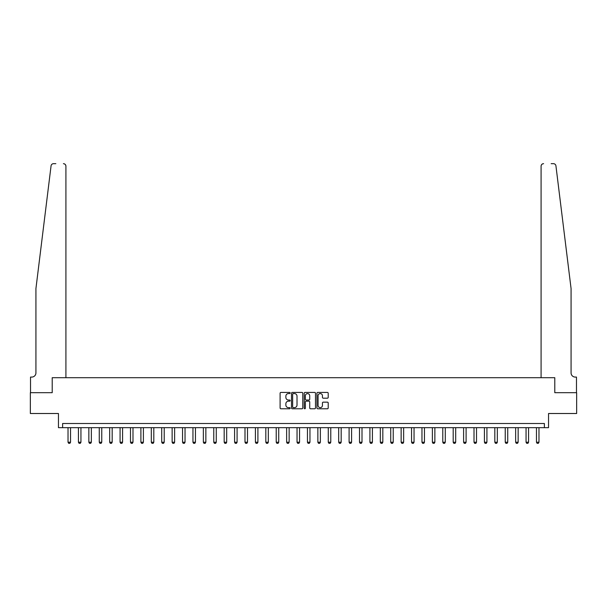 <?xml version="1.0" encoding="UTF-8"?>
<svg xmlns="http://www.w3.org/2000/svg" width="607" height="607" viewBox="0 0 607 607"><rect width="100%" height="100%" fill="white"/><g stroke="black" fill="none" stroke-linecap="round" stroke-linejoin="round"><path stroke-width="0.91" d="M290.176 393.002A0.569 0.569 0 0 0 289.607 392.426L280.92 392.426A0.819 0.819 0 0 0 280.1 393.245L280.1 407.957A0.819 0.819 0 0 0 280.92 408.777L289.607 408.777A0.569 0.569 0 0 0 290.176 408.2A0.569 0.569 0 0 0 289.607 407.631L288.477 407.631A2.618 2.618 0 0 1 285.867 405.013L285.867 403.792A2.618 2.618 0 0 1 288.477 401.174L289.607 401.174A0.569 0.569 0 0 0 290.176 400.605A0.569 0.569 0 0 0 289.607 400.028L288.477 400.028A2.618 2.618 0 0 1 285.867 397.41L285.867 396.189A2.618 2.618 0 0 1 288.477 393.571L289.607 393.571A0.569 0.569 0 0 0 290.176 393.002M327.385 398.192A0.819 0.819 0 0 0 328.205 397.373L328.205 393.245A0.819 0.819 0 0 0 327.385 392.426L317.742 392.426A0.819 0.819 0 0 0 316.93 393.245L316.93 407.957A0.819 0.819 0 0 0 317.742 408.777L327.385 408.777A0.819 0.819 0 0 0 328.205 407.957L328.205 402.972A0.819 0.819 0 0 0 327.385 402.153L323.258 402.153A0.819 0.819 0 0 0 322.446 402.972L322.446 405.446A2.185 2.185 0 0 1 320.261 407.631A2.185 2.185 0 0 1 318.068 405.446L318.068 395.756A2.185 2.185 0 0 1 320.261 393.571A2.185 2.185 0 0 1 322.446 395.756L322.446 397.373A0.819 0.819 0 0 0 323.258 398.192L327.385 398.192M55.836 163.678L53.545 163.678A2.496 2.496 0 0 0 51.064 165.87C52.536 163.26 52.536 163.26 51.064 165.87L35.927 288.591L35.927 372.91A4.166 4.166 0 0 1 31.769 377.076L30.517 377.076L30.517 392.691L52.21 392.691L30.35 392.691L30.35 413.511L58.454 413.511L58.454 427.669L62.62 427.669L62.62 423.504L544.38 423.504L544.38 427.669L548.546 427.669L548.546 413.511L576.65 413.511L576.65 392.691L554.79 392.691L554.79 377.698L541.087 377.698L541.087 166.174L541.087 377.698M65.913 377.698L65.913 166.174L65.913 377.698L52.21 377.698L52.21 392.691L52.21 377.698L554.79 377.698L554.79 392.691L576.483 392.691L576.483 377.076L575.231 377.076A4.166 4.166 0 0 1 571.073 372.91A4.166 4.166 0 0 0 575.231 377.076M302.787 393.245A0.819 0.819 0 0 0 301.967 392.426L292.324 392.426A0.819 0.819 0 0 0 291.504 393.245L291.504 407.957A0.819 0.819 0 0 0 292.324 408.777L301.967 408.777A0.819 0.819 0 0 0 302.787 407.957L302.787 393.245M305.033 392.426L314.676 392.426A0.819 0.819 0 0 1 315.496 393.245L315.496 407.957A0.819 0.819 0 0 1 314.676 408.777L310.549 408.777A0.819 0.819 0 0 1 309.729 407.957L309.729 401.993A0.819 0.819 0 0 0 308.917 401.174L306.178 401.174A0.819 0.819 0 0 0 305.359 401.993L305.359 408.2A0.569 0.569 0 0 1 304.79 408.777A0.569 0.569 0 0 1 304.213 408.2L304.213 393.245A0.819 0.819 0 0 1 305.033 392.426M62.62 427.669L544.38 427.669M293.219 393.571A0.569 0.569 0 0 0 292.65 394.14L292.65 407.062A0.569 0.569 0 0 0 293.219 407.631L294.403 407.631A2.618 2.618 0 0 0 297.02 405.013L297.02 396.189A2.618 2.618 0 0 0 294.403 393.571L293.219 393.571M309.729 395.802A2.185 2.185 0 0 0 307.544 393.609A2.185 2.185 0 0 0 305.359 395.802L305.359 399.209A0.819 0.819 0 0 0 306.178 400.028L308.917 400.028A0.819 0.819 0 0 0 309.729 399.209L309.729 395.802M68.03 427.669L68.03 442.237L70.533 442.237L70.533 427.669M70.533 442.237L69.904 443.322L68.659 443.322L68.03 442.237M65.913 166.174A2.496 2.496 0 0 0 63.409 163.678C64.919 163.837 65.753 164.672 65.913 166.174M35.927 372.91A4.166 4.166 0 0 1 31.769 377.076M565.618 244.363L555.936 165.87C554.464 163.26 554.464 163.26 555.936 165.87L571.073 288.591L571.073 372.91M551.164 163.678L553.455 163.678A2.496 2.496 0 0 1 555.936 165.87M543.591 163.678A2.496 2.496 0 0 0 541.087 166.174C541.247 164.672 542.081 163.837 543.591 163.678M78.44 427.669L78.44 442.237L80.943 442.237L80.943 427.669M80.943 442.237L80.314 443.322L79.069 443.322L78.44 442.237M88.85 427.669L88.85 442.237L91.354 442.237L91.354 427.669M91.354 442.237L90.724 443.322L89.479 443.322L88.85 442.237M99.26 427.669L99.26 442.237L101.764 442.237L101.764 427.669M101.764 442.237L101.134 443.322L99.889 443.322L99.26 442.237M109.67 427.669L109.67 442.237L112.174 442.237L112.174 427.669M112.174 442.237L111.544 443.322L110.299 443.322L109.67 442.237M120.08 427.669L120.08 442.237L122.576 442.237L122.576 427.669M122.576 442.237L121.954 443.322L120.71 443.322L120.08 442.237M130.49 427.669L130.49 442.237L132.986 442.237L132.986 427.669M132.986 442.237L132.364 443.322L131.112 443.322L130.49 442.237M140.9 427.669L140.9 442.237L143.396 442.237L143.396 427.669M143.396 442.237L142.774 443.322L141.522 443.322L140.9 442.237M151.31 427.669L151.31 442.237L153.806 442.237L153.806 427.669M153.806 442.237L153.184 443.322L151.932 443.322L151.31 442.237M161.72 427.669L161.72 442.237L164.216 442.237L164.216 427.669M164.216 442.237L163.594 443.322L162.342 443.322L161.72 442.237M172.13 427.669L172.13 442.237L174.626 442.237L174.626 427.669M174.626 442.237L174.004 443.322L172.752 443.322L172.13 442.237M182.54 427.669L182.54 442.237L185.036 442.237L185.036 427.669M185.036 442.237L184.414 443.322L183.162 443.322L182.54 442.237M192.95 427.669L192.95 442.237L195.446 442.237L195.446 427.669M195.446 442.237L194.824 443.322L193.572 443.322L192.95 442.237M203.36 427.669L203.36 442.237L205.856 442.237L205.856 427.669M205.856 442.237L205.234 443.322L203.982 443.322L203.36 442.237M213.77 427.669L213.77 442.237L216.267 442.237L216.267 427.669M216.267 442.237L215.644 443.322L214.392 443.322L213.77 442.237M224.18 427.669L224.18 442.237L226.677 442.237L226.677 427.669M226.677 442.237L226.054 443.322L224.802 443.322L224.18 442.237M234.59 427.669L234.59 442.237L237.087 442.237L237.087 427.669M237.087 442.237L236.464 443.322L235.213 443.322L234.59 442.237M245 427.669L245 442.237L247.497 442.237L247.497 427.669M247.497 442.237L246.874 443.322L245.623 443.322L245 442.237M255.41 427.669L255.41 442.237L257.907 442.237L257.907 427.669M257.907 442.237L257.285 443.322L256.033 443.322L255.41 442.237M265.82 427.669L265.82 442.237L268.317 442.237L268.317 427.669M268.317 442.237L267.687 443.322L266.443 443.322L265.82 442.237M276.223 427.669L276.223 442.237L278.727 442.237L278.727 427.669M278.727 442.237L278.097 443.322L276.853 443.322L276.223 442.237M286.633 427.669L286.633 442.237L289.137 442.237L289.137 427.669M289.137 442.237L288.507 443.322L287.263 443.322L286.633 442.237M297.043 427.669L297.043 442.237L299.547 442.237L299.547 427.669M299.547 442.237L298.917 443.322L297.673 443.322L297.043 442.237M307.453 427.669L307.453 442.237L309.957 442.237L309.957 427.669M309.957 442.237L309.327 443.322L308.083 443.322L307.453 442.237M317.863 427.669L317.863 442.237L320.367 442.237L320.367 427.669M320.367 442.237L319.737 443.322L318.493 443.322L317.863 442.237M328.273 427.669L328.273 442.237L330.777 442.237L330.777 427.669M330.777 442.237L330.147 443.322L328.903 443.322L328.273 442.237M338.683 427.669L338.683 442.237L341.18 442.237L341.18 427.669M341.18 442.237L340.557 443.322L339.313 443.322L338.683 442.237M349.093 427.669L349.093 442.237L351.59 442.237L351.59 427.669M351.59 442.237L350.967 443.322L349.715 443.322L349.093 442.237M359.503 427.669L359.503 442.237L362 442.237L362 427.669M362 442.237L361.377 443.322L360.126 443.322L359.503 442.237M369.913 427.669L369.913 442.237L372.41 442.237L372.41 427.669M372.41 442.237L371.788 443.322L370.536 443.322L369.913 442.237M380.323 427.669L380.323 442.237L382.82 442.237L382.82 427.669M382.82 442.237L382.198 443.322L380.946 443.322L380.323 442.237M390.733 427.669L390.733 442.237L393.23 442.237L393.23 427.669M393.23 442.237L392.608 443.322L391.356 443.322L390.733 442.237M401.144 427.669L401.144 442.237L403.64 442.237L403.64 427.669M403.64 442.237L403.018 443.322L401.766 443.322L401.144 442.237M411.554 427.669L411.554 442.237L414.05 442.237L414.05 427.669M414.05 442.237L413.428 443.322L412.176 443.322L411.554 442.237M421.964 427.669L421.964 442.237L424.46 442.237L424.46 427.669M424.46 442.237L423.838 443.322L422.586 443.322L421.964 442.237M432.374 427.669L432.374 442.237L434.87 442.237L434.87 427.669M434.87 442.237L434.248 443.322L432.996 443.322L432.374 442.237M442.784 427.669L442.784 442.237L445.28 442.237L445.28 427.669M445.28 442.237L444.658 443.322L443.406 443.322L442.784 442.237M453.194 427.669L453.194 442.237L455.69 442.237L455.69 427.669M455.69 442.237L455.068 443.322L453.816 443.322L453.194 442.237M463.604 427.669L463.604 442.237L466.1 442.237L466.1 427.669M466.1 442.237L465.478 443.322L464.226 443.322L463.604 442.237M474.014 427.669L474.014 442.237L476.51 442.237L476.51 427.669M476.51 442.237L475.888 443.322L474.636 443.322L474.014 442.237M484.424 427.669L484.424 442.237L486.92 442.237L486.92 427.669M486.92 442.237L486.29 443.322L485.046 443.322L484.424 442.237M494.826 427.669L494.826 442.237L497.33 442.237L497.33 427.669M497.33 442.237L496.701 443.322L495.456 443.322L494.826 442.237M505.236 427.669L505.236 442.237L507.74 442.237L507.74 427.669M507.74 442.237L507.111 443.322L505.866 443.322L505.236 442.237M515.647 427.669L515.647 442.237L518.15 442.237L518.15 427.669M518.15 442.237L517.521 443.322L516.276 443.322L515.647 442.237M526.057 427.669L526.057 442.237L528.56 442.237L528.56 427.669M528.56 442.237L527.931 443.322L526.686 443.322L526.057 442.237M536.467 427.669L536.467 442.237L538.97 442.237L538.97 427.669M538.97 442.237L538.341 443.322L537.096 443.322L536.467 442.237"/></g></svg>
